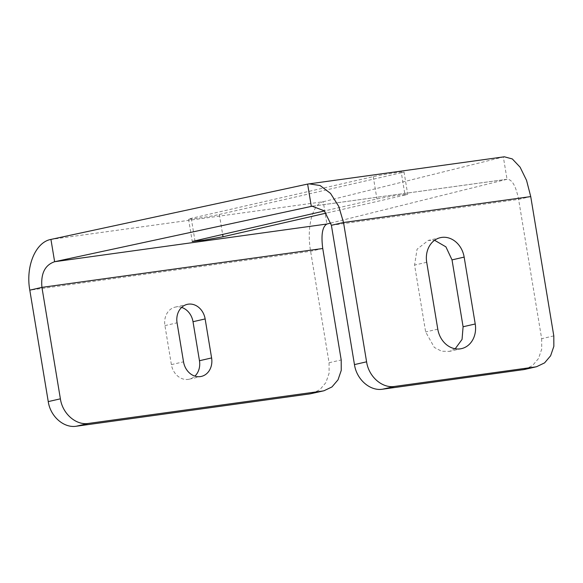 <?xml version="1.0" encoding="UTF-8"?>
<svg xmlns="http://www.w3.org/2000/svg" width="583" height="583" viewBox="0 0 583 583"><rect width="100%" height="100%" fill="white"/><g stroke="black" fill="none" stroke-linecap="round" stroke-linejoin="round"><path stroke-width="0.44" stroke-dasharray="2.92 2.19" d="M181.634 307.423A16.958 14.16 77.1 0 0 175.184 307.124A16.958 14.16 77.1 0 0 164.931 325.606L171.387 364.608A16.958 14.16 77.1 0 0 189.22 379.198A16.958 14.16 77.1 0 0 194.897 376.122M311.847 393.54L319.856 389.714L325.89 382.601L329.118 373.171L329.067 362.735L310.615 251.28C306.388 227.406 312.488 203.759 323.244 201.733L326.932 224.018M553.799 335.903L541.665 338.679L518.6 199.364C515.875 185.926 512.02 179.229 507.035 179.273L330.933 223.027M312.109 206.229L507.421 179.192L507.035 179.273L503.34 156.98L323.244 201.733L50.94 239.424M504.317 156.791L307.627 184.075M541.665 338.679L541.716 349.122L538.488 358.545L532.454 365.658L524.452 369.491M455.206 348.765L449.42 351.389L441.652 351.236L434.328 347.439L425.648 331.938L414.579 265.068L417.071 249.203L428.25 240.436L434.597 240.283M401.323 172.75L219.332 214.464A16.958 0.685 170.6 0 1 200.603 217.845A16.958 0.685 170.6 0 1 188.557 219.179A16.958 0.685 170.6 0 1 191.253 218.348L373.244 176.642A16.958 0.685 170.6 0 1 391.973 173.253A16.958 0.685 170.6 0 1 404.019 171.927A16.958 0.685 170.6 0 1 401.323 172.75L405.017 195.043L407.699 194.219L395.668 195.545L376.931 198.927L324.447 210.959M405.017 195.043L326.298 213.086M171.387 364.608L183.521 361.832M164.931 325.606L177.064 322.822M329.067 362.735L341.201 359.951M322.749 248.504L310.615 251.28L29.799 290.159M331.392 225.286L518.6 199.364L530.734 196.588M437.782 329.162L425.648 331.938M426.712 262.292L414.579 265.068M312.911 206.142L507.035 179.273M373.244 176.642L376.931 198.927M219.332 214.464L222.619 234.3M191.253 218.348L194.941 240.641M189.22 379.198L201.346 376.414M175.184 307.124L187.318 304.348M461.554 348.612L449.42 351.389M404.019 171.927L407.706 194.219M440.384 237.66L428.25 240.436M188.557 219.179L192.252 241.464"/><path stroke-width="0.87" d="M183.521 361.832A16.958 14.16 77.1 0 0 201.346 376.414A16.958 14.16 77.1 0 0 211.6 357.94L205.143 318.937A16.958 14.16 77.1 0 0 187.318 304.348A16.958 14.16 77.1 0 0 177.064 322.822L183.521 361.832M194.897 376.122A16.958 14.16 77.1 0 0 199.466 360.724L193.009 321.714A16.958 14.16 77.1 0 0 181.634 307.423M323.98 390.763L310.127 393.853L76.417 426.209C63.948 428.337 50.408 416.605 48.251 401.607L29.799 290.159C25.455 266.293 35.65 242.083 50.94 239.424L54.627 261.716C44.913 265.046 40.679 273.602 41.932 287.375L60.384 398.823C62.541 413.828 76.082 425.554 88.543 423.426L322.261 391.076L323.98 390.763L331.982 386.93L338.023 379.817L341.252 370.394L341.201 359.951L322.749 248.504C320.978 234.796 322.377 226.634 326.932 224.018L330.933 223.027M354.457 364.594L331.392 225.286L343.525 222.502L366.59 361.817L354.457 364.594C356.614 379.599 370.154 391.324 382.623 389.196L524.452 369.491L536.586 366.707L544.588 362.881L550.622 355.768L553.85 346.338L553.799 335.903L530.734 196.588L526.544 180.336L520.094 167.168L512.311 158.933L504.317 156.791L307.627 184.075L311.315 206.36L312.911 206.142M475.225 323.98L464.155 257.103A22.613 18.875 -102.9 0 0 440.384 237.66A22.613 18.875 -102.9 0 0 426.712 262.292L437.782 329.162A22.613 18.875 -102.9 0 0 461.554 348.612A22.613 18.875 -102.9 0 0 475.225 323.98L463.091 326.757L462.049 339.415L455.206 348.765M463.091 326.757L452.022 259.887L445.915 246.857L434.597 240.283M366.59 361.817C368.748 376.815 382.288 388.548 394.749 386.42L534.859 367.02L522.725 369.804M536.586 366.707L534.859 367.02M530.734 196.588L343.525 222.502L338.723 206.331L330.525 193.403L320.125 185.54L309.012 183.827M331.392 225.286L324.301 210.813L312.109 206.229L54.627 261.716L326.932 224.018M324.447 210.959L192.252 241.464L204.29 240.138L223.019 236.756L326.298 213.086M50.94 239.424L307.627 184.075M199.466 360.724L211.6 357.94M193.009 321.714L205.143 318.937M29.799 290.159L41.932 287.375L322.749 248.504M48.251 401.607L60.384 398.823M76.417 426.209L88.543 423.426M310.127 393.853L322.261 391.076M394.749 386.42L382.623 389.196M222.619 234.3L223.019 236.756M464.155 257.103L452.022 259.887"/></g></svg>
